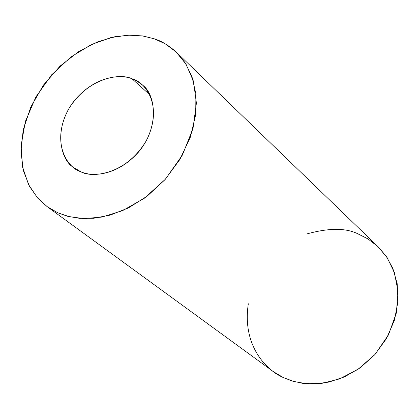 <?xml version="1.0" encoding="UTF-8"?>
<svg xmlns="http://www.w3.org/2000/svg" width="419" height="419" viewBox="0 0 419 419"><rect width="100%" height="100%" fill="white"/><g stroke="black" fill="none" stroke-linecap="round" stroke-linejoin="round"><path stroke-width="0.63" d="M132.074 78.83C121.458 73.969 94.568 75.457 73.445 101.801C52.742 129.366 60.849 160.042 73.425 167.396L80.637 171.628C90.666 176.677 115.995 176.996 138.249 152.369C160.425 126.402 155.04 93.657 142.539 85.13L137.296 81.291L132.074 78.83L149.861 94.867L132.074 78.83C144.77 81.532 164.112 105.468 146.273 140.758C125.899 175.142 91.316 178.274 80.637 171.628C67.909 168.176 50.584 143.476 68.182 109.836C87.775 77.065 120.908 72.89 132.074 78.83M154.265 38.799C161.661 41.093 169.082 45.613 176.535 52.365L185.093 62.709L191.96 76.541L195.914 93.976L195.71 114.544L190.43 136.987L179.913 159.409L164.966 179.699L147.169 196.165L128.387 207.95L110.234 215.094L93.772 218.252L79.531 218.341L67.595 216.267L57.812 212.8L47.017 206.536L37.673 198.061L29.435 186.256L23.427 170.758L20.95 151.678L23.202 129.848L30.833 106.908L43.539 84.973L60.079 66.092L78.62 51.621L97.318 41.963L114.796 36.731L130.246 35.076L143.387 36.05L154.265 38.799L142.418 35.898L127.921 35.138L110.757 37.626L91.4 44.55L71.068 56.848L51.757 74.687L35.835 97.025L25.313 121.646L21.06 145.817L22.61 167.244L28.586 184.622L37.338 197.679L47.42 206.829L57.812 212.8L69.481 216.738L84.146 218.598L101.974 217.073L122.537 210.678L144.487 198.156L165.421 179.191L182.396 155.061L193.002 128.581L196.401 103.084L193.452 81.197L186.005 64.133L176.038 51.888L165.117 43.754L154.265 38.799M47.017 206.536L273.507 371.716L283.317 377.566L292.059 380.981L302.591 383.317L314.994 383.924L329.13 382.044L344.502 376.88L360.151 367.84L374.701 354.799L386.59 338.384L394.557 319.922L398.013 301.135L397.181 283.642L392.896 268.542L386.26 256.323L378.31 246.964L176.535 52.365M307.027 233.886C329.114 227.81 346.178 227.852 358.224 234.006L367.94 238.909L377.854 246.529L387.119 257.596L394.42 272.601L398.05 291.425L396.364 312.92L388.513 334.828L375.068 354.39L357.936 369.39L339.573 378.907L322.059 383.322L306.624 383.757L293.729 381.473L283.317 377.566C266.447 370.354 241.91 345.612 248.331 303.754"/></g></svg>
